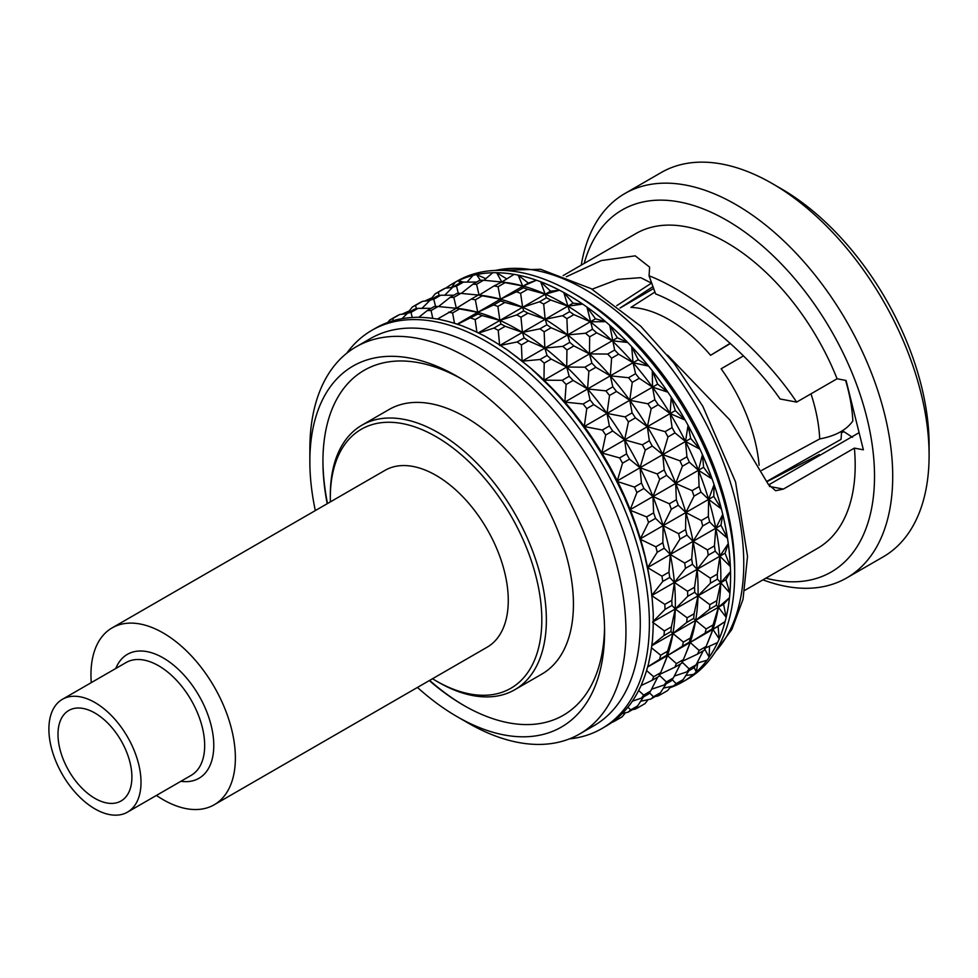 <?xml version="1.0" encoding="UTF-8"?>
<svg xmlns="http://www.w3.org/2000/svg" width="978" height="978" viewBox="0 0 978 978"><rect width="100%" height="100%" fill="white"/><g stroke="black" fill="none" stroke-linecap="round" stroke-linejoin="round"><path stroke-width="1.47" d="M841.471 431.298A128.081 73.949 60 0 1 841.043 439.379L766.935 481.31M730.236 343.29L710.578 355.295A128.081 73.949 -120 0 0 631.751 307.422A128.081 73.949 -120 0 0 630.92 307.385L654.967 292.031M653.072 286.578L620.101 308.009L653.732 288.461M759.111 465.247A128.081 73.949 -120 0 0 721.128 368.779L743.488 355.894M710.578 355.295L730.444 343.486M845.554 380.369A133.473 77.054 60 0 1 852.84 420.968C846.508 430.002 835.456 435.992 819.698 438.939L761.74 470.345M810.982 393.828A131.553 75.954 60 0 1 819.698 438.939M852.547 437.325L843.818 431.628L841.435 432.851M767.058 481.616L819.405 454.489A131.553 75.954 60 0 1 819.307 455.65M647.852 403.767L629.759 400.271A223.522 129.047 60 0 1 647.363 426.701L651.177 408.767A229.952 132.763 -120 0 0 647.852 403.767L654.844 399.733A229.952 132.763 60 0 1 658.17 404.733L670.101 413.572L647.363 426.701L649.331 440.748A229.952 132.763 60 0 1 652.253 446.017L662.778 454.611A223.522 129.047 60 0 1 675.7 483.413A223.522 129.047 60 0 1 685.859 512.521A223.522 129.047 60 0 1 693.06 541.347A223.522 129.047 60 0 1 697.131 569.318A223.522 129.047 60 0 1 698.011 595.846A223.522 129.047 60 0 1 695.676 620.394A223.522 129.047 60 0 1 690.175 642.473A223.522 129.047 60 0 1 687.693 649.099L683.402 659.588A229.952 132.763 60 0 1 681.776 663.206L674.796 667.24A229.952 132.763 -120 0 0 676.409 663.61L667.436 655.602L682.338 646.25A229.952 132.763 -120 0 0 683.377 642.081L672.937 633.524L686.678 622.448A229.952 132.763 -120 0 0 687.118 617.803L675.272 608.976L687.73 596.299A229.952 132.763 -120 0 0 687.558 591.274L674.392 582.448L685.48 568.328A229.952 132.763 -120 0 0 684.698 563.047L670.321 554.477L679.955 539.122A229.952 132.763 -120 0 0 678.598 533.67L663.121 525.651L671.287 509.269A229.952 132.763 -120 0 0 669.368 503.768L652.962 496.543L659.649 479.379A229.952 132.763 -120 0 0 657.204 473.939L640.04 467.741L645.26 450.051A229.952 132.763 -120 0 0 642.35 444.782L624.612 439.831L628.438 421.897A229.952 132.763 -120 0 0 625.113 416.897L607.008 413.401L609.514 395.479A229.952 132.763 -120 0 0 605.847 390.858L587.582 388.963L588.866 371.334A229.952 132.763 -120 0 0 584.93 367.19L566.714 367.043L566.934 349.965A229.952 132.763 -120 0 0 562.802 346.371L544.844 348.058L544.147 331.786A229.952 132.763 -120 0 0 539.905 328.828L522.423 332.41L520.968 317.19A229.952 132.763 -120 0 0 516.702 314.928L499.88 320.417L497.875 306.469A229.952 132.763 -120 0 0 493.682 304.94L477.704 312.324L475.345 299.83A229.952 132.763 -120 0 0 471.298 299.06L478.291 295.038A229.952 132.763 60 0 1 482.325 295.796L500.443 299.195A223.522 129.047 60 0 1 522.631 307.288A223.522 129.047 60 0 1 545.162 319.28A223.522 129.047 60 0 1 567.595 334.928A223.522 129.047 60 0 1 589.453 353.914A223.522 129.047 60 0 1 610.321 375.833A223.522 129.047 60 0 1 629.759 400.271L632.253 382.349A229.952 132.763 -120 0 0 628.585 377.728L610.321 375.833L611.617 358.205A229.952 132.763 -120 0 0 607.668 354.06L589.453 353.914L589.673 336.835A229.952 132.763 -120 0 0 585.541 333.241L567.595 334.928L566.885 318.657A229.952 132.763 -120 0 0 562.643 315.698L545.162 319.28L543.707 304.06A229.952 132.763 -120 0 0 539.453 301.799L522.631 307.288L520.614 293.339A229.952 132.763 -120 0 0 516.421 291.811L500.443 299.195L498.083 286.701A229.952 132.763 -120 0 0 494.049 285.931L501.812 282.031L483.548 280.246L476.567 284.28L479.073 295.16L494.049 285.931M478.78 295.026L483.658 295.686A223.522 129.047 60 0 1 500.443 299.195L500.675 300.906A229.952 132.763 60 0 1 504.868 302.434L522.631 307.288L523.695 310.894A229.952 132.763 60 0 1 527.949 313.156L545.162 319.28L546.885 324.794A229.952 132.763 60 0 1 551.127 327.752L567.595 334.928L569.783 342.337A229.952 132.763 60 0 1 573.915 345.931L589.453 353.914L591.91 363.156A229.952 132.763 60 0 1 595.859 367.3L610.321 375.833L612.827 386.823A229.952 132.763 60 0 1 616.495 391.444L629.759 400.271L632.094 412.863A229.952 132.763 60 0 1 635.431 417.863L647.363 426.701A223.522 129.047 60 0 1 662.778 454.611L664.184 469.905A229.952 132.763 60 0 1 666.629 475.345L675.7 483.413L682.387 466.249A229.952 132.763 -120 0 0 679.942 460.809L662.778 454.611L640.04 467.741A223.522 129.047 60 0 1 652.962 496.543A223.522 129.047 60 0 1 663.121 525.651A223.522 129.047 60 0 1 670.321 554.477A223.522 129.047 60 0 1 674.392 582.448A223.522 129.047 60 0 1 675.272 608.976A223.522 129.047 60 0 1 672.937 633.524A223.522 129.047 60 0 1 667.436 655.602A223.522 129.047 60 0 1 664.954 662.228L660.651 672.717A229.952 132.763 60 0 1 659.038 676.336L652.057 680.37A229.952 132.763 -120 0 0 653.671 676.739L646.568 670.529M476.567 284.28A229.952 132.763 -120 0 0 472.765 284.305L479.746 280.27A229.952 132.763 60 0 1 483.548 280.246M461.261 293.412L472.765 284.305M476.616 282.08L463.486 282.104L456.494 286.138L458.34 293.376M456.494 286.138A229.952 132.763 -120 0 0 453.01 286.945L459.99 282.911A229.952 132.763 60 0 1 463.486 282.104M444.733 295.197L453.01 286.945M452.533 287.422L445.283 288.204L438.291 292.239L439.159 295.588M438.291 292.239A229.952 132.763 -120 0 0 435.186 293.803L442.166 289.769A229.952 132.763 60 0 1 445.283 288.204M387.74 322.471L389.696 320.063L396.689 316.028A229.952 132.763 60 0 1 399.794 314.464L407.044 313.681L412.447 306.933L419.428 302.899A229.952 132.763 60 0 1 422.533 301.334L429.782 300.552L435.186 293.803M655.443 696.385L657.558 696.14A229.952 132.763 -120 0 0 660.663 694.576L659.563 693.512M663.439 688.121L673.536 685.945A229.952 132.763 -120 0 0 676.189 683.634L672.143 679.649M674.331 676.079L686.947 671.837A229.952 132.763 -120 0 0 689.111 668.842L681.617 661.617M682.742 661.091L697.534 654.111A229.952 132.763 -120 0 0 699.148 650.492L690.175 642.473L705.077 633.121A229.952 132.763 -120 0 0 706.116 628.952L695.676 620.394L709.417 609.318A229.952 132.763 -120 0 0 709.857 604.673L698.011 595.846L710.468 583.169A229.952 132.763 -120 0 0 710.309 578.145L697.131 569.318L708.219 555.198A229.952 132.763 -120 0 0 707.449 549.917L693.06 541.347L702.693 525.993A229.952 132.763 -120 0 0 701.336 520.54L685.859 512.521L694.025 496.139A229.952 132.763 -120 0 0 692.106 490.638L675.7 483.413L676.348 499.734A229.952 132.763 60 0 1 678.28 505.235L685.859 512.521L685.578 529.636A229.952 132.763 60 0 1 686.947 535.088L693.06 541.347L691.69 559.013A229.952 132.763 60 0 1 692.461 564.294L697.131 569.318L694.551 587.252A229.952 132.763 60 0 1 694.71 592.265L698.011 595.846L694.099 613.768A229.952 132.763 60 0 1 693.659 618.414L695.676 620.394L690.358 638.047A229.952 132.763 60 0 1 689.319 642.228L690.175 642.473L684.82 656.128M409.183 310.955L401.909 314.231M437.252 296.041A229.952 132.763 60 0 1 440.748 295.234L433.755 299.268A229.952 132.763 -120 0 0 430.259 300.075L437.252 296.041M453.878 295.209L440.748 295.234M457.007 293.4A229.952 132.763 60 0 1 460.809 293.376L453.829 297.41A229.952 132.763 -120 0 0 450.014 297.434L457.007 293.4M478.291 295.038L460.809 293.376M680.48 663.952L673.353 677.937A229.952 132.763 60 0 1 671.189 680.933L664.209 684.967A229.952 132.763 -120 0 0 666.373 681.972L658.879 674.747M666.189 683.818L660.443 692.73A229.952 132.763 60 0 1 657.778 695.04L650.786 699.074A229.952 132.763 -120 0 0 653.451 696.764L649.404 692.779M648.169 699.649L644.918 703.671L637.925 707.705L636.812 706.642M422.533 301.334L415.552 305.368A229.952 132.763 -120 0 0 412.447 306.933M415.552 305.368L416.408 308.718M421.983 308.327L430.259 300.075M433.755 299.268L435.601 306.505M438.523 306.542L450.014 297.434M453.829 297.41L456.335 308.29L471.298 299.06M475.345 299.83L482.325 295.796M498.083 286.701L505.076 282.666L523.193 286.065L477.704 312.324A223.522 129.047 60 0 1 499.88 320.417A223.522 129.047 60 0 1 522.423 332.41A223.522 129.047 60 0 1 544.844 348.058A223.522 129.047 60 0 1 566.714 367.043A223.522 129.047 60 0 1 587.582 388.963A223.522 129.047 60 0 1 607.008 413.401A223.522 129.047 60 0 1 624.612 439.831A223.522 129.047 60 0 1 640.04 467.741L641.446 483.034A229.952 132.763 60 0 1 643.891 488.474L652.962 496.543L653.61 512.863A229.952 132.763 60 0 1 655.529 518.364L663.121 525.651L662.84 542.766A229.952 132.763 60 0 1 664.196 548.218L670.321 554.477L668.952 572.142A229.952 132.763 60 0 1 669.722 577.423L674.392 582.448L671.813 600.37A229.952 132.763 60 0 1 671.972 605.394L675.272 608.976L671.36 626.898A229.952 132.763 60 0 1 670.92 631.543L672.937 633.524L667.619 651.177A229.952 132.763 60 0 1 666.58 655.358L667.436 655.602L662.082 669.258M500.675 300.906L493.682 304.94M497.875 306.469L504.868 302.434M520.614 293.339L527.607 289.305L545.369 294.158L499.88 320.417L500.956 324.024A229.952 132.763 60 0 1 505.21 326.285L522.423 332.41L524.147 337.923A229.952 132.763 60 0 1 528.389 340.882L544.844 348.058L547.044 355.466A229.952 132.763 60 0 1 551.176 359.06L566.714 367.043L569.172 376.286A229.952 132.763 60 0 1 573.12 380.43L587.582 388.963L590.089 399.953A229.952 132.763 60 0 1 593.756 404.574L607.008 413.401L609.355 425.992A229.952 132.763 60 0 1 612.68 430.992L624.612 439.831L626.592 453.878A229.952 132.763 60 0 1 629.514 459.147L640.04 467.741L617.301 480.87L622.521 463.181A229.952 132.763 -120 0 0 619.612 457.912L601.873 452.961L605.7 435.027A229.952 132.763 -120 0 0 602.375 430.027L584.269 426.53L586.776 408.608A229.952 132.763 -120 0 0 583.096 403.987L564.844 402.092L566.128 384.464A229.952 132.763 -120 0 0 562.191 380.32L543.976 380.173L544.196 363.095A229.952 132.763 -120 0 0 540.052 359.501L522.105 361.188L521.396 344.916A229.952 132.763 -120 0 0 517.166 341.958L499.672 345.54L498.23 330.319A229.952 132.763 -120 0 0 493.963 328.058L478.621 333.07M523.695 310.894L516.702 314.928M520.968 317.19L527.949 313.156M543.707 304.06L550.7 300.026L567.9 306.151L500.113 345.283M546.885 324.794L539.905 328.828M544.147 331.786L551.127 327.752M566.885 318.657L573.866 314.623L590.333 321.799L522.093 361.2M569.783 342.337L562.802 346.371M566.934 349.965L573.915 345.931M589.673 336.835L596.653 332.801L612.204 340.784L543.976 380.173A223.522 129.047 60 0 1 564.844 402.092A223.522 129.047 60 0 1 584.269 426.53A223.522 129.047 60 0 1 601.873 452.961A223.522 129.047 60 0 1 617.301 480.87A223.522 129.047 60 0 1 630.223 509.672L636.91 492.509A229.952 132.763 -120 0 0 634.465 487.068L616.617 481.262M591.91 363.156L584.93 367.19M588.866 371.334L595.859 367.3M611.617 358.205L618.597 354.17L633.059 362.704L564.306 402.398M612.827 386.823L605.847 390.858M609.514 395.479L616.495 391.444M632.253 382.349L639.245 378.315L652.497 387.141L583.621 426.897M632.094 412.863L625.113 416.897M628.438 421.897L635.431 417.863M668.011 436.921L674.991 432.899L685.517 441.481L662.778 454.611L668.011 436.921A229.952 132.763 -120 0 0 665.089 431.653L647.363 426.701L601.177 453.364M649.331 440.748L642.35 444.782M645.26 450.051L652.253 446.017M664.184 469.905L657.204 473.939M659.649 479.379L666.629 475.345M501.518 281.896L506.396 282.556A223.522 129.047 60 0 1 512.374 283.534A223.522 129.047 60 0 1 523.193 286.065L528.364 283.07L536.445 280.246L523.193 286.065A223.522 129.047 60 0 1 545.369 294.158L550.553 291.175L559.465 290.234L545.369 294.158A223.522 129.047 60 0 1 567.9 306.151L573.084 303.168L582.656 304.134L567.9 306.151A223.522 129.047 60 0 1 590.333 321.799L595.504 318.804L605.541 321.664L590.333 321.799A223.522 129.047 60 0 1 612.204 340.784L617.375 337.789L627.68 342.471L612.204 340.784A223.522 129.047 60 0 1 633.059 362.704L638.243 359.721L648.585 366.139L633.059 362.704A223.522 129.047 60 0 1 652.497 387.141L657.668 384.146L667.864 392.166L652.497 387.141A223.522 129.047 60 0 1 670.101 413.572A223.522 129.047 60 0 1 685.517 441.481L690.7 438.486L699.955 449.195L685.517 441.481L686.935 456.775A229.952 132.763 60 0 1 689.368 462.215L698.439 470.284L630.223 509.672A223.522 129.047 60 0 1 640.382 538.78L648.548 522.399A229.952 132.763 -120 0 0 646.629 516.897L629.612 510.015M676.348 499.734L669.368 503.768M671.287 509.269L678.28 505.235M699.955 449.195A229.928 132.751 -120 0 0 688.06 425.406L685.517 441.481A223.522 129.047 60 0 1 698.439 470.284L703.622 467.288L712.118 479.024L698.439 470.284L699.099 486.604A229.952 132.763 60 0 1 701.018 492.105L708.61 499.391L640.382 538.78A223.522 129.047 60 0 1 647.57 567.607L657.216 552.252A229.952 132.763 -120 0 0 655.859 546.8L639.93 539.037M685.578 529.636L678.598 533.67M679.955 539.122L686.947 535.088M712.118 479.024A229.928 132.751 -120 0 0 702.436 454.721L698.439 470.284A223.522 129.047 60 0 1 708.61 499.391L713.781 496.396L721.361 508.927L708.61 499.391L708.329 516.506A229.952 132.763 60 0 1 709.686 521.959L715.798 528.218L647.57 567.607A223.522 129.047 60 0 1 648.915 574.844L650.162 582.986A229.952 132.763 -120 0 0 645.419 559.061L647.375 567.729M691.69 559.013L684.698 563.047M685.48 568.328L692.461 564.294M721.361 508.927A229.928 132.751 -120 0 0 714.074 484.611L708.61 499.391A223.522 129.047 60 0 1 715.798 528.218L720.982 525.235L727.461 538.291L715.798 528.218L714.429 545.883A229.952 132.763 60 0 1 715.199 551.164L719.881 556.189L651.825 595.48M694.551 587.252L687.558 591.274M687.73 596.299L694.71 592.265M727.461 538.291A229.928 132.751 -120 0 0 722.73 514.465L715.798 528.218A223.522 129.047 60 0 1 719.881 556.189L725.053 553.193L730.334 566.531L719.881 556.189L717.29 574.123A229.952 132.763 60 0 1 717.461 579.135L720.762 582.717L653.243 621.69M694.099 613.768L687.118 617.803M686.678 622.448L693.659 618.414M730.334 566.531A229.928 132.751 -120 0 0 728.243 543.658L719.881 556.189A223.522 129.047 60 0 1 720.762 582.717L725.933 579.722L729.881 593.059L720.762 582.717L716.85 600.639A229.952 132.763 60 0 1 716.397 605.284L718.427 607.265L651.739 645.761M690.358 638.047L683.377 642.081M682.338 646.25L689.319 642.228M729.881 593.059A229.928 132.751 -120 0 0 730.493 571.617L720.762 582.717A223.522 129.047 60 0 1 718.427 607.265L723.598 604.27L726.153 617.338L718.427 607.265L713.096 624.918A229.952 132.763 60 0 1 712.057 629.098L712.913 629.343L647.558 667.069M683.402 659.588L676.409 663.61M660.003 674.221L674.796 667.24M673.353 677.937L666.373 681.972M651.58 689.209L664.209 684.967M660.443 692.73L653.451 696.764M640.7 701.25L650.786 699.074M632.705 709.515L634.82 709.27A229.952 132.763 -120 0 0 637.925 707.705M456.041 308.156L460.907 308.816A223.522 129.047 60 0 1 477.704 312.324L477.924 314.036A229.952 132.763 60 0 1 482.117 315.564L499.88 320.417L478.266 332.899M414.513 309.17A229.952 132.763 60 0 1 417.997 308.363L411.017 312.398A229.952 132.763 -120 0 0 407.52 313.204L414.513 309.17M431.139 308.339L417.997 308.363M434.256 306.53A229.952 132.763 60 0 1 438.071 306.505L431.078 310.539A229.952 132.763 -120 0 0 427.276 310.564L434.256 306.53M437.435 319.048L456.335 308.29L438.071 306.505M455.552 308.156A229.952 132.763 60 0 1 459.587 308.926L477.704 312.324L457.154 324.195M657.729 677.082L650.615 691.067A229.952 132.763 60 0 1 648.451 694.062L641.47 698.096A229.952 132.763 -120 0 0 643.634 695.101L638.646 690.468M643.451 696.947L637.693 705.859A229.952 132.763 60 0 1 635.04 708.17L628.047 712.204A229.952 132.763 -120 0 0 630.712 709.894L627.888 707.18M625.431 712.779L622.167 716.801L615.186 720.835L614.636 720.309M399.794 314.464L392.814 318.498A229.952 132.763 -120 0 0 389.696 320.063M392.814 318.498L393.339 320.662M402.019 318.681L407.52 313.204M411.017 312.398L412.251 317.508M418.78 317.288L427.276 310.564M431.078 310.539L432.789 318.388M454.489 323.327L452.606 312.96A229.952 132.763 -120 0 0 448.56 312.19M452.606 312.96L459.587 308.926M477.924 314.036L457.472 324.305M476.909 332.239L475.137 319.598A229.952 132.763 -120 0 0 470.944 318.07M475.137 319.598L482.117 315.564M500.956 324.024L493.963 328.058M498.23 330.319L505.21 326.285M524.147 337.923L517.166 341.958M521.396 344.916L528.389 340.882M547.044 355.466L540.052 359.501M544.196 363.095L551.176 359.06M569.172 376.286L562.191 380.32M566.128 384.464L573.12 380.43M590.089 399.953L583.096 403.987M586.776 408.608L593.756 404.574M609.355 425.992L602.375 430.027M605.7 435.027L612.68 430.992M626.592 453.878L619.612 457.912M622.521 463.181L629.514 459.147M641.446 483.034L634.465 487.068M636.91 492.509L643.891 488.474M653.61 512.863L646.629 516.897M648.548 522.399L655.529 518.364M662.84 542.766L655.859 546.8M657.216 552.252L664.196 548.218M668.952 572.142L661.959 576.176L647.57 567.607L649.294 577.032M671.813 600.37L664.82 604.404L651.654 595.578L662.729 581.458A229.952 132.763 -120 0 0 661.959 576.176M662.729 581.458L669.722 577.423M671.36 626.898L664.38 630.932L652.534 622.106L664.991 609.428A229.952 132.763 -120 0 0 664.82 604.404M664.991 609.428L671.972 605.394M651.788 645.358L663.94 635.578A229.952 132.763 -120 0 0 664.38 630.932M663.94 635.578L670.92 631.543M667.619 651.177L660.639 655.211L651.47 647.778M647.607 666.898L659.588 659.38A229.952 132.763 -120 0 0 660.639 655.211M659.588 659.38L666.58 655.358M660.651 672.717L653.671 676.739M641.079 685.554L652.057 680.37M650.615 691.067L643.634 695.101M632.338 701.177L641.47 698.096M637.693 705.859L630.712 709.894M622.301 713.451L628.047 712.204M611.8 722.436L612.069 722.4A229.952 132.763 -120 0 0 615.186 720.835M504.147 347.948L505.467 348.718A229.952 132.763 60 0 1 509.709 351.677L528.572 366.408A223.522 129.047 60 0 1 543.976 380.173L543.646 380.356M399.427 319.17L399.317 319.158A229.952 132.763 60 0 0 395.833 319.953L395.723 320.014A229.952 132.763 -120 0 0 381.017 325.307L381.114 325.246A229.952 132.763 60 0 0 378.009 326.823L377.911 326.872A229.952 132.763 -120 0 0 375.674 328.119L371.811 330.344A229.952 132.763 60 0 1 434.917 321.603A229.952 132.763 60 0 1 624.979 510.333A229.952 132.763 60 0 1 601.763 728.634A229.952 132.763 60 0 1 569.355 738.903M399.317 319.158L399.22 319.207A229.952 132.763 -120 0 1 415.479 317.373L415.577 317.312A229.952 132.763 60 0 1 419.391 317.3L419.293 317.349A229.952 132.763 -120 0 1 436.763 318.999L436.873 318.95A229.952 132.763 60 0 1 438.877 319.305A229.952 132.763 60 0 1 440.907 319.708L441.335 319.879M459.049 324.843L459.147 324.879A229.952 132.763 -120 0 0 440.809 319.769L440.907 319.708M459.244 324.818A229.952 132.763 60 0 1 463.438 326.346L464.208 326.738M481.812 334.672L482.166 334.867A229.952 132.763 -120 0 0 463.34 326.407L463.438 326.346M482.276 334.806A229.952 132.763 60 0 1 486.531 337.08L488.095 338.058M505.467 348.718L505.369 348.767A229.952 132.763 -120 0 0 486.433 337.129L486.531 337.08M526.592 364.757L528.267 366.31A229.952 132.763 -120 0 0 509.611 351.725L509.709 351.677M528.364 366.249A229.952 132.763 60 0 1 532.497 369.843L550.394 387.129A229.952 132.763 -120 0 0 532.399 369.904L532.497 369.843M550.492 387.068A229.952 132.763 60 0 1 554.44 391.212L564.844 402.092L571.311 410.797A229.952 132.763 -120 0 0 554.33 391.273L554.44 391.212M571.409 410.736A229.952 132.763 60 0 1 575.076 415.357L584.269 426.53L590.578 436.836A229.952 132.763 -120 0 0 574.978 415.418L575.076 415.357M590.675 436.787A229.952 132.763 60 0 1 594.001 441.775L601.873 452.961L607.815 464.721A229.952 132.763 -120 0 0 593.903 441.836L594.001 441.775M607.913 464.66A229.952 132.763 60 0 1 610.834 469.941L617.301 480.87L622.668 493.878A229.952 132.763 -120 0 0 610.724 469.99L610.834 469.941M625.211 499.257L630.223 509.672L634.832 523.707A229.952 132.763 -120 0 0 625.113 499.318L625.211 499.257A229.952 132.763 60 0 0 622.766 493.817M636.849 529.159L640.382 538.78L644.062 553.609A229.952 132.763 -120 0 0 636.751 529.208L636.849 529.159A229.952 132.763 60 0 0 634.93 523.646M644.16 553.56A229.952 132.763 60 0 1 645.517 559.013M650.272 582.925A229.952 132.763 60 0 1 651.042 588.218L651.409 591.886M652.852 607.864L653.023 611.213A229.952 132.763 -120 0 0 650.945 588.267L651.042 588.218M653.133 611.164A229.952 132.763 60 0 1 653.292 616.177L653.206 617.032M652.681 636.409L652.583 637.742A229.952 132.763 -120 0 0 653.194 616.238L653.292 616.177M652.681 637.68A229.952 132.763 60 0 1 652.24 642.326L652.118 642.619M649.001 661.324L648.842 662.02A229.952 132.763 -120 0 0 652.143 642.387L652.24 642.326M647.901 666.14L647.901 666.14A229.952 132.763 60 0 0 648.94 661.959M642.045 683.157L641.874 683.549A229.952 132.763 -120 0 0 647.803 666.189M641.971 683.5A229.952 132.763 60 0 1 640.358 687.118L640.26 687.179A229.952 132.763 -120 0 1 631.837 701.911L631.935 701.849A229.952 132.763 60 0 1 629.771 704.845L629.673 704.906A229.952 132.763 -120 0 1 618.915 716.703L619.013 716.642A229.952 132.763 60 0 1 616.36 718.952L616.25 719.013A229.952 132.763 -120 0 1 605.626 726.397L601.763 728.634M346.713 353.278A229.952 132.763 60 0 1 371.811 330.344M315.332 510.577A208.4 120.318 60 0 1 309.855 461.482L309.855 449.134A223.522 129.047 60 0 1 356.151 346.811L370.479 338.547A223.522 129.047 60 0 1 431.824 330.038A223.522 129.047 60 0 1 616.556 513.499A223.522 129.047 60 0 1 593.988 725.688L579.661 733.965A223.522 129.047 60 0 1 467.9 722.889L457.215 716.715A208.4 120.318 60 0 1 417.435 687.436M356.151 346.811A223.522 129.047 60 0 1 417.496 338.315A223.522 129.047 60 0 1 602.228 521.775A223.522 129.047 60 0 1 579.661 733.965M309.855 461.482A208.4 120.318 60 0 1 410.21 358.144A208.4 120.318 60 0 1 457.227 376.396A208.4 120.318 60 0 1 604.587 631.641A208.4 120.318 60 0 1 457.215 716.715M327.202 503.719A199.157 114.988 60 0 1 322.936 461.482A199.157 114.988 60 0 1 418.841 362.728A199.157 114.988 60 0 1 460.528 378.352M604.551 627.803A199.157 114.988 60 0 1 463.755 705.395A199.157 114.988 60 0 1 429.318 680.578M322.936 460.528A201.492 116.333 -120 0 0 327.496 503.548M429.611 680.407A201.492 116.333 -120 0 0 464.574 705.871M651.177 408.767L658.17 404.733M667.864 392.166A229.928 132.751 -120 0 0 652.314 370.821L652.497 387.141L654.844 399.733M648.585 366.139A229.928 132.751 -120 0 0 631.678 346.677L633.059 362.704L635.566 373.694A229.952 132.763 60 0 1 639.245 378.315M635.566 373.694L628.585 377.728M627.68 342.471A229.928 132.751 -120 0 0 609.746 325.307L614.649 350.026A229.952 132.763 60 0 1 618.597 354.17M614.649 350.026L607.668 354.06M605.541 321.664A229.928 132.751 -120 0 0 586.959 307.129L592.521 329.207A229.952 132.763 60 0 1 596.653 332.801M592.521 329.207L585.541 333.241M582.656 304.134A229.928 132.751 -120 0 0 563.78 292.532L569.624 311.664A229.952 132.763 60 0 1 573.866 314.623M569.624 311.664L562.643 315.698M559.465 290.234A229.928 132.751 -120 0 0 540.7 281.798L546.433 297.764A229.952 132.763 60 0 1 550.7 300.026M546.433 297.764L539.453 301.799M536.445 280.246A229.928 132.751 -120 0 0 518.169 275.16L523.413 287.776A229.952 132.763 60 0 1 527.607 289.305M523.413 287.776L516.421 291.811M501.029 281.908A229.952 132.763 60 0 1 505.076 282.666M431.921 297.825L424.648 301.102M670.908 686.519L667.656 690.541L660.663 694.576M688.94 670.688L683.182 679.6A229.952 132.763 60 0 1 680.517 681.91L673.536 685.945M683.182 679.6L676.189 683.634M703.219 650.822L696.091 664.808A229.952 132.763 60 0 1 693.928 667.803L686.947 671.837M696.091 664.808L689.111 668.842M726.153 617.338A229.928 132.751 -120 0 0 729.441 597.766L718.427 607.265A223.522 129.047 60 0 1 712.913 629.343L718.096 626.348L719.197 638.866L712.913 629.343L706.14 646.458A229.952 132.763 60 0 1 704.515 650.077L697.534 654.111M706.14 646.458L699.148 650.492M713.096 624.918L706.116 628.952M705.077 633.121L712.057 629.098M716.85 600.639L709.857 604.673M709.417 609.318L716.397 605.284M717.29 574.123L710.309 578.145M710.468 583.169L717.461 579.135M714.429 545.883L707.449 549.917M708.219 555.198L715.199 551.164M708.329 516.506L701.336 520.54M702.693 525.993L709.686 521.959M699.099 486.604L692.106 490.638M694.025 496.139L701.018 492.105M686.935 456.775L679.942 460.809M682.387 466.249L689.368 462.215M685.101 420.051A229.928 132.751 -120 0 0 671.238 397.239L670.101 413.572L675.285 410.589L685.101 420.051L670.101 413.572L672.082 427.618A229.952 132.763 60 0 1 674.991 432.899M672.082 427.618L665.089 431.653M657.668 384.146L652.314 370.821M638.243 359.721L631.678 346.677M617.375 337.789L609.746 325.307M595.504 318.804L586.959 307.129M573.084 303.168L563.78 292.532M550.553 291.175L540.7 281.798M528.364 283.07L518.169 275.16M496.641 272.74L501.812 282.031L514.061 274.378A229.928 132.751 -120 0 0 496.641 272.74L506.8 278.913M483.878 280.283L492.778 272.752A229.928 132.751 -120 0 0 476.579 274.586L485.773 278.669M476.579 274.586L480.332 280.258M467.032 282.08L473.034 275.405A229.928 132.751 -120 0 0 458.376 280.674L463.633 282.104M458.376 280.674L460.125 282.874M451.604 287.52L455.21 282.263A229.928 132.751 -120 0 0 445.907 288.131M445.87 288.131A229.952 132.763 -120 0 1 453.01 283.461A229.952 132.763 -120 0 1 516.127 274.72A229.952 132.763 -120 0 1 706.177 463.45A229.952 132.763 -120 0 1 682.962 681.752A229.952 132.763 -120 0 1 669.93 687.742A229.928 132.751 -120 0 0 677.571 684.563L675.835 684.612M681.324 681.226L680.725 682.974L680.382 681.984M680.725 682.974A229.928 132.751 -120 0 0 693.536 674.368L685.835 675.529M697.815 662.925L696.25 672.02L694.184 667.461M696.25 672.02A229.928 132.751 -120 0 0 706.96 660.26L696.947 663.17M709.16 657.228L704.356 648.487L717.546 642.546A229.928 132.751 -120 0 1 709.16 657.228L709.515 646.177M719.197 638.866A229.928 132.751 -120 0 0 725.089 621.568L712.913 629.343A223.522 129.047 60 0 1 710.431 635.969L707.571 642.998M718.096 626.348L725.089 621.568M723.598 604.27L729.441 597.766M725.933 579.722L730.493 571.617M725.053 553.193L728.243 543.658M720.982 525.235L722.73 514.465M713.781 496.396L714.074 484.611M703.622 467.288L702.436 454.721M690.7 438.486L688.06 425.406M675.285 410.589L671.238 397.239M453.01 283.461L457.093 281.114A229.952 132.763 60 0 1 520.198 272.361A229.952 132.763 60 0 1 572.069 292.508A229.952 132.763 60 0 1 734.661 574.135A229.952 132.763 60 0 1 687.033 679.404L682.962 681.752M572.069 292.508L576.617 295.124A223.522 129.047 60 0 1 734.661 568.878L734.661 574.135M581.25 265.124A221.908 128.118 60 0 1 624.844 193.546A221.908 128.118 60 0 1 685.749 185.099A221.908 128.118 60 0 1 869.161 367.239A221.908 128.118 60 0 1 846.752 577.9A221.908 128.118 60 0 1 762.962 579.856M624.844 193.546L661.226 172.531A221.908 128.118 60 0 1 722.131 164.096A221.908 128.118 60 0 1 772.192 183.522A221.908 128.118 60 0 1 929.1 455.308A221.908 128.118 60 0 1 883.134 556.898L846.752 577.9M584.172 263.449A209.047 120.697 60 0 1 679.551 201.981A209.047 120.697 60 0 1 868.073 422.728A209.047 120.697 60 0 1 765.884 578.181M772.192 183.522L781.288 188.778A209.047 120.697 60 0 1 929.1 444.807L929.1 455.308M563.169 275.576L635.847 233.608A181.712 104.915 60 0 1 685.712 226.7A181.712 104.915 60 0 1 837.082 378.767L846.08 380.466L863.378 449.807L854.381 448.107A181.712 104.915 60 0 1 817.559 548.34L744.869 590.309M566.311 276.75L601.36 260.551L635.235 255.845L649.636 267.153L649.05 275.796C697.265 294.439 762.168 349.99 796.654 402.105L780.053 398.975C749.979 355.307 696.153 309.855 655.578 293.865L649.05 275.796M854.381 448.107L783.402 489.086L769.429 486.445M667.607 355.148L729.832 419.965L768.072 483.951L775.578 490.748L783.402 489.086M837.082 378.767L796.654 402.105M768.549 484.954L859.1 432.667M651.886 283.314L640.676 277.654L617.925 279.378L592.081 289.195M330.319 497.716L330.319 495.088A152.764 88.203 60 0 1 361.958 425.161L389.024 409.537A152.764 88.203 60 0 1 465.406 417.105A152.764 88.203 60 0 1 467.667 418.437A152.764 88.203 60 0 1 565.639 553.169A152.764 88.203 60 0 1 541.788 674.135L514.721 689.759A152.764 88.203 60 0 1 438.34 682.192L436.066 680.871A149.548 86.345 -120 0 0 541.812 621.103A149.548 86.345 -120 0 0 438.278 437.973A149.548 86.345 -120 0 0 330.319 497.716A149.548 86.345 -120 0 0 330.381 501.885M91.284 682.632A102.115 58.949 60 0 1 112.115 627.888A102.115 58.949 60 0 1 185.612 650.04A102.115 58.949 60 0 1 214.231 804.76A102.115 58.949 60 0 1 156.419 795.432M112.115 627.888L385.014 470.345A102.115 58.949 60 0 1 458.511 492.484A102.115 58.949 60 0 1 487.13 647.204L214.231 804.76M432.496 678.744A149.548 86.345 -120 0 0 436.066 680.871M361.958 425.161A152.764 88.203 60 0 1 440.601 434.061A152.764 88.203 60 0 1 538.572 568.793A152.764 88.203 60 0 1 514.721 689.759M109.267 713.439A65.123 37.604 60 0 1 127.519 812.119A65.123 37.604 60 0 1 62.384 774.515A65.123 37.604 60 0 1 62.384 699.307A65.123 37.604 60 0 1 109.267 713.439M106.431 721.788A52.262 30.171 60 0 1 121.076 800.97A52.262 30.171 60 0 1 68.815 770.798A52.262 30.171 60 0 1 68.815 710.456A52.262 30.171 60 0 1 106.431 721.788M495.638 270.405A223.522 129.047 60 0 1 535.296 270.307A223.522 129.047 60 0 1 712.057 435.675A223.522 129.047 60 0 1 715.578 651.372M115.783 668.487A71.553 41.308 60 0 1 178.901 669.869A71.553 41.308 60 0 1 213.766 744.307A71.553 41.308 60 0 1 180.918 781.288M62.384 699.307L126.064 662.546A65.123 37.604 60 0 1 172.935 676.666A65.123 37.604 60 0 1 191.187 775.346L127.519 812.119M651.299 282.703L650.517 283.73M616.727 305.662L651.617 283.021M714.673 652.791L731.874 629.416L742.999 599.38L747.522 556.36L735.554 481.983L702.779 406.188L674.086 363.278L640.749 326.187L591.115 288.644L540.577 269.292L493.951 270.49"/></g></svg>
